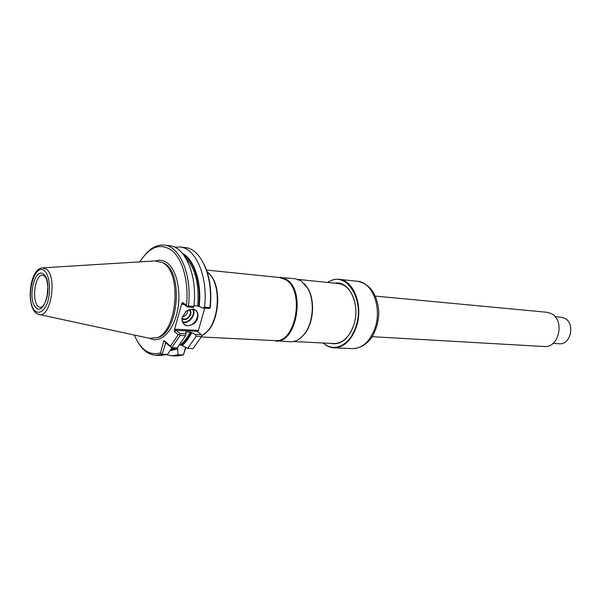 <?xml version="1.0" encoding="UTF-8"?>
<svg xmlns="http://www.w3.org/2000/svg" width="601" height="601" viewBox="0 0 601 601"><rect width="100%" height="100%" fill="white"/><g stroke="black" fill="none" stroke-linecap="round" stroke-linejoin="round"><path stroke-width="0.9" d="M351.818 288.307L353.238 289.524M349.429 339.843L347.836 340.835M185.867 347.513L183.41 354.958L185.566 347.37M209.862 307.577L204.498 307.186C208.269 276.873 195.873 247.988 179.939 246.973L185.213 247.597C201.185 248.619 213.625 277.392 209.862 307.577L209.997 308.095L210.282 307.171C211.86 290.501 209.794 276.22 204.07 264.327M197.977 331.992L204.701 308.223M201.38 334.704L202.086 335.636L201.553 336.515L196.196 336.244L195.31 334.396L201.38 334.704L197.383 331.527L197.474 330.392L175.522 329.198L176.04 330.385L179.992 333.615L186.137 333.931L185.671 332.195M196.196 336.244L187.685 348.385L193.026 348.595L201.553 336.515M166.477 354.763L171.698 355.8L177.002 355.98L183.41 354.958L178.091 354.778L177.543 347.896L170.834 349.872M204.498 307.186L202.815 308.088L208.9 308.523L209.997 308.095M193.868 306.405L188.444 306.014C192.23 275.311 179.969 246.094 164.178 245.11L169.505 245.741C185.341 246.733 197.646 275.836 193.868 306.405L193.635 307.427L187.482 306.983L183.463 303.873L182.614 302.453L181.84 303.287L174.343 330.114L174.455 331.624L176.04 330.385L197.248 331.301M192.433 309.012C198.931 309.335 200.005 318.74 194.168 323.541C186.55 327.725 182.486 325.84 181.99 317.876L186.257 311.07L192.433 309.012M187.685 348.385L181.517 345.214C185.168 342.164 188.406 337.905 191.216 332.436L195.31 334.396M179.879 344.786L181.517 345.214M186.137 333.931L185.574 335.719L177.1 347.964L171.698 347.746L165.748 342.743L162.172 354.222L167.551 354.41L171.931 347.754M171.698 355.8L178.091 354.778M134.323 335.05C140.694 349.857 149.409 355.822 160.475 352.937L163.915 340.542L170.481 346.101L178.234 334.727L174.455 331.624M182.614 302.453L186.46 305.428C188.939 282.68 182.944 259.985 172.532 250.955C160.873 242.549 149.987 246.177 139.868 261.856M179.939 246.973L174.621 247.214M202.815 308.088L198.683 306.157C201.267 284.16 194.611 262.059 183.838 255.185M193.958 305.556L198.683 306.157M184.229 304.467L182.471 304.339L183.463 303.873M192.162 309.199L194.506 309.838C202.815 313.624 192.913 329.386 185.07 324.856C182.621 323.413 181.637 321.039 182.126 317.719L186.227 311.183L192.162 309.199M191.216 332.436L185.837 331.88M182.073 345.68C185.686 342.555 188.887 338.265 191.674 332.804M185.574 335.719L180.157 335.448L171.698 347.746L170.481 346.101M165.726 342.81L163.915 340.542M160.475 352.937L162.172 354.222L155.839 355.266C149.078 354.86 143.301 350.819 138.515 343.133M170.203 350.759L177.25 348.933M155.839 355.266L161.196 355.446L167.551 354.41M178.234 334.727L179.436 334.494L180.157 335.448M179.992 333.615L179.436 334.494M188.444 306.014L187.317 306.45L187.482 306.983M187.317 306.45L186.46 305.428M164.178 245.11C157.439 244.494 151.121 247.62 145.232 254.493M39.598 314.578L149.108 338.25L157.116 337.732C176.837 331.459 181.998 274.424 163.81 263.313L162.803 262.637L154.968 260.924L43.137 267.821M199.149 306.51C202.026 282.846 194.303 259.219 182.411 253.374M193.131 309.342C196.399 314.886 188.879 324.24 182.651 322.354M192.59 309.245C195.994 314.586 188.489 323.916 182.434 321.851M189.112 309.62C194.619 312.73 186.34 323.015 182.02 318.425M188.722 309.763C193.387 312.265 187.467 321.28 182.899 318.62L182.073 318.012M187.67 310.251C187.632 313.835 185.852 316.043 182.321 316.885M47.885 286.557L47.111 296.774M47.915 287.03L47.209 296.308M339.475 283.649L298.134 279.42M300.177 338.295L304.331 334.254C313.624 323.361 315.36 300.425 307.817 288.255L304.316 283.634M272.433 340.489L290.291 341.766C295.249 341.924 299.801 339.512 303.956 334.532C313.361 323.496 315.127 300.252 307.487 287.924L300.966 280.825L295.068 278.714L277.219 277.279M275.513 341.037C296.616 344.057 306.142 290.23 286.226 279.337L280.351 277.204M201.305 336.981L274.988 340.617C295.827 343.599 305.233 290.426 285.573 279.645L279.765 277.542L206.526 270.052M203.754 334.607L207.788 331.106C218.899 319.642 221.153 289.832 211.905 276.821L208.442 272.756M202.086 335.636L207.292 331.429C218.546 319.815 220.83 289.607 211.462 276.43L207.052 271.569M372.237 336.68L544.258 346.529C559.095 348.362 565.128 319.845 551.147 313.549L546.85 312.265L375.317 296.09M553.055 343.374L559.163 343.749C570.8 345.207 575.54 323.188 564.594 318.275L561.169 317.26L555.076 316.704M323.368 343.006C333.765 352.892 350.067 345.327 355.784 326.884C365.596 299.674 345.537 269.271 327.951 282.47M323.135 342.991C326.358 345.966 329.926 347.566 333.848 347.784C343.757 347.573 351.247 340.662 356.295 327.049C363.65 306.255 353.801 280.006 339.032 279.33C335.125 278.954 331.354 279.991 327.725 282.447M354.936 302.716C352.066 291.222 346.582 284.821 338.483 283.507L337.492 283.447M332.946 343.479L333.938 343.562C342.142 343.487 348.52 337.987 353.087 327.057M330.362 343.351C340.451 345.425 348.212 339.467 353.636 325.487C360.893 305.113 349.391 280.051 334.915 283.184M358.234 304.001L355.356 295.076M352.351 334.674L356.543 326.283M347.618 282.988L347.025 283.154M342.322 345.207L342.886 345.462M197.474 330.392L198.075 331.391M182.471 304.339L181.84 303.287M174.343 330.114L175.522 329.198M166.462 343.314L165.222 343.261M150.31 338.543C160.347 343.599 172.78 331.887 177.19 312.152C181.712 292.492 176.919 269.781 167.116 262.825C163.637 260.338 160.001 259.67 156.2 260.811M157.116 337.732L158.641 337.334C178.129 331.136 183.222 274.905 165.245 263.929L162.803 262.637M180.465 344.809C184.154 341.826 187.414 337.589 190.254 332.113M171.435 349.031L175.409 347.896M197.714 305.834C199.374 284.063 195.333 268.046 185.596 257.791M46.645 269.361L42.168 267.881C28.608 269.301 25.452 310.927 38.644 314.376C50.183 319.574 57.719 277.782 46.645 269.361M44.692 270.976C33.829 261.225 24.431 300.853 35.038 310.98C39.05 314.188 43.858 311.31 47.186 303.513C51.22 292.131 49.973 276.235 44.692 270.976M43.873 274.356C34.835 266.145 26.97 299.26 35.835 307.667C44.767 316.757 53.143 282.553 43.873 274.356M42.956 275.198C33.686 273.703 31.139 307.336 40.522 307.261C43.633 308.012 48.628 297.337 47.907 286.887C46.247 275.371 45.586 278.293 44.587 276.084L42.956 275.198M352.449 348.633C359.541 348.43 365.731 345.034 371.02 338.461C377.646 328.552 379.351 316.404 378.57 309.214C376.466 293.123 369.465 283.822 357.55 281.291C372.365 281.989 382.274 307.825 374.934 328.266C369.885 341.646 362.388 348.43 352.449 348.633L333.848 347.784M351.683 287.21L351.187 287.428M347.077 341.601L347.536 341.894M349.031 284.213L348.52 284.446M343.997 344.155L344.463 344.456M185.07 324.856L183.418 323.526M182.899 318.62L182.08 317.967M334.9 343.577L293.431 341.526M304.331 334.254L303.956 334.532M211.905 276.821L211.462 276.43M207.788 331.106L207.292 331.429M357.55 281.291L339.032 279.33"/></g></svg>

